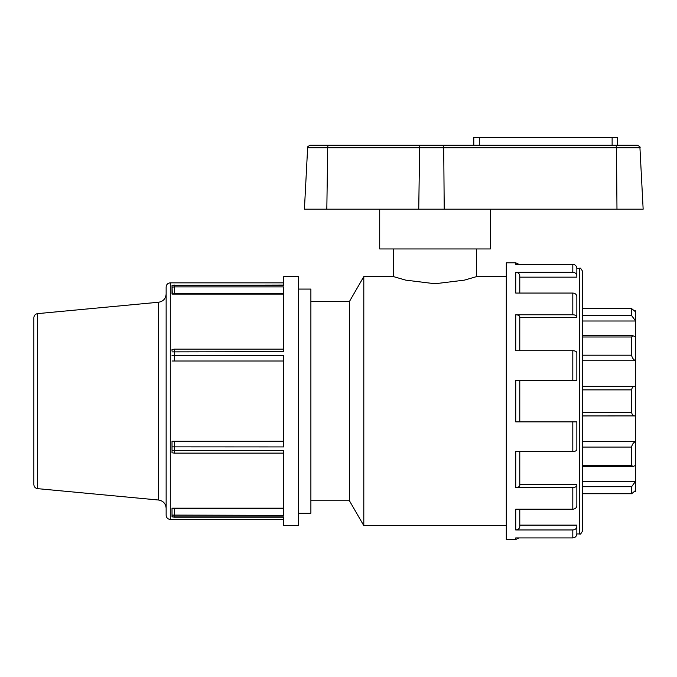 <?xml version="1.0" encoding="UTF-8"?>
<svg xmlns="http://www.w3.org/2000/svg" width="677" height="677" viewBox="0 0 677 677"><rect width="100%" height="100%" fill="white"/><g stroke="black" fill="none" stroke-linecap="round" stroke-linejoin="round"><path stroke-width="1.02" d="M172.026 351.862L283.731 351.651L283.731 286.879L174.446 286.879L174.446 293.623L172.288 294.089L172.017 285.719L172.017 294.08L283.731 294.089M283.731 508.647L174.446 508.647L172.017 508.19L172.017 516.83M172.017 516.551L172.017 508.19L283.731 508.182M283.731 517.211L174.446 517.211L172.026 516.551M172.026 515.087L283.731 515.392L283.731 450.62L172.026 450.408M172.017 450.408L172.017 441.26L172.017 450.408M172.017 452.811L172.017 451.449M172.026 446.871L283.731 446.93L283.731 355.34L172.026 355.4M283.731 441.252L172.017 441.26M172.017 350.821L172.017 349.459M283.731 361.019L172.017 361.01M172.026 285.719L174.446 285.355L174.446 286.879L172.026 287.183M283.731 285.059L174.446 285.355L283.731 285.355L283.731 276.622L298.43 276.622L298.43 525.648L283.731 525.648L283.731 516.915L174.446 516.915L174.446 508.647M37.607 313.629C35.297 314.035 34.045 315.414 33.85 317.758L33.85 484.512C34.045 486.856 35.297 488.235 37.607 488.65L37.607 313.629L158.621 302.238L158.621 500.032C163.242 500.862 165.755 503.612 166.144 508.3M170.291 282.851C167.769 283.096 166.39 284.484 166.144 286.997L166.144 515.273C166.39 517.787 167.769 519.174 170.291 519.42L170.291 282.851L283.731 282.851M582.381 337.002L631.607 337.002L632.851 335.707L635.644 336.85L635.644 321.008L631.607 315.567L582.381 315.567M582.381 308.61L631.607 308.61L635.644 311.885L635.644 321.008L582.381 321.008M631.607 315.567L631.675 308.534L582.381 308.534L631.675 308.534M631.607 337.002L631.607 355.205L582.381 355.205M582.381 389.884L631.607 389.884C632.098 387.21 633.444 386.034 635.644 386.364L635.644 360.739C633.444 359.715 632.098 357.871 631.607 355.205M582.381 360.739L635.644 360.739L635.644 336.85M582.381 386.33L635.644 386.364L635.644 415.906L582.381 415.94M631.607 389.884L631.607 412.386L582.381 412.386M582.381 447.065L631.607 447.065C632.098 444.4 633.444 442.555 635.644 441.531L635.644 415.906C633.444 416.237 632.098 415.06 631.607 412.386M582.381 486.704L631.607 486.704L635.644 481.262L635.644 441.531L582.381 441.531M631.607 447.065L631.607 465.268L582.381 465.268M635.644 465.421L632.851 466.563L631.607 465.268M634.603 491.4L635.644 491.4L635.644 481.262L582.381 481.262M631.607 486.704L631.607 493.66L582.381 493.66M635.644 490.385L631.675 493.736L582.381 493.736L631.675 493.736M443.291 145.2L420.383 145.2L443.291 145.2L443.714 147.755L639.934 147.755C640.594 147.205 639.697 146.35 637.243 145.2L443.291 145.2L473.782 145.2L473.782 137.524L617.661 137.524L617.661 145.2M328.463 145.2L310.328 145.2C307.866 146.35 306.969 147.205 307.637 147.755L327.719 147.755A2.691 0.745 -90 0 1 328.463 145.2L420.383 145.2A2.691 0.745 -90 0 0 419.638 147.755L443.714 147.755L444.222 209.185L643.15 209.185L639.934 147.755M616.975 209.185L616.476 147.755L616.053 145.2L612.126 145.2L612.126 137.524M307.637 147.755L304.422 209.185L444.222 209.185M379.712 209.185L379.712 248.958L490.385 248.958L490.385 209.185M635.644 311.885L635.644 310.87L634.603 310.87M506.294 276.622L476.549 276.622L464.388 280.134L435.049 283.748L405.709 280.134L393.549 276.622L363.803 276.622L363.803 525.648L506.294 525.648M519.784 293.056L519.784 275.844C519.555 273.711 518.201 272.526 515.739 272.306L572.81 272.306C575.272 272.526 576.618 273.711 576.846 275.844L576.846 277.155L519.784 277.155M519.784 350.72L519.784 316.819C519.555 315.584 518.201 314.898 515.739 314.771L572.81 314.771C575.272 314.898 576.618 315.584 576.846 316.819L576.846 317.572L519.784 317.572M519.784 421.889L519.784 380.381M519.784 484.698L576.846 484.698L576.846 485.451C576.618 486.687 575.272 487.372 572.81 487.499L515.739 487.499C518.201 487.372 519.555 486.687 519.784 485.451L519.784 451.551M519.784 525.115L576.846 525.115L576.846 526.427C576.618 528.559 575.272 529.744 572.81 529.964L515.739 529.964C518.201 529.744 519.555 528.559 519.784 526.427L519.784 509.214M576.846 275.844L576.846 268.447C576.618 265.976 575.272 264.614 572.81 264.36L515.739 264.36L515.739 262.794L506.294 262.794L506.294 539.476L515.739 539.476L518.937 537.91M576.846 316.819L576.846 296.602C576.618 294.461 575.272 293.276 572.81 293.056L515.739 293.056L515.739 272.306M515.739 487.499L515.739 451.551L572.81 451.551C575.272 451.424 576.618 450.747 576.846 449.511L576.846 421.889L515.739 421.889L515.739 380.381L576.846 380.381L576.846 352.759C576.618 351.524 575.272 350.847 572.81 350.72L515.739 350.72L515.739 314.771M576.846 421.889L572.81 421.889L572.81 451.551M576.846 380.381L572.81 380.381L572.81 350.72M515.739 529.964L515.739 509.214L572.81 509.214C575.272 508.994 576.618 507.809 576.846 505.668L576.846 485.451M515.739 539.476L515.739 537.91L572.81 537.91C575.272 537.656 576.618 536.294 576.846 533.823L576.846 526.427M579.69 268.329L579.69 533.941C580.045 534.745 580.942 533.84 582.381 531.25L582.381 271.02C580.942 268.43 580.045 267.525 579.69 268.329L576.846 268.329M363.803 525.648L349.425 500.743L349.425 301.527L363.803 276.622M349.425 301.527L310.887 301.527M298.43 513.191L310.887 513.191L310.887 289.079L298.43 289.079M172.026 452.803L174.446 453.125L174.446 441.252M174.446 361.019L174.446 349.146L283.731 349.146M174.446 293.623L283.731 293.623M326.822 209.185L327.719 147.755L419.638 147.755L418.741 209.185M479.316 145.2L479.316 137.524M572.81 529.964L572.81 537.91M572.81 487.499L572.81 509.214M572.81 293.056L572.81 314.771M572.81 264.36L572.81 272.306M172.026 516.822L174.446 517.203M174.446 453.125L283.731 453.125M172.026 349.467L174.446 349.146M170.291 519.42L283.731 519.42M172.026 285.449L174.446 285.068M37.607 488.65L158.621 500.032M158.621 302.238C163.242 301.409 165.755 298.659 166.144 293.97M632.851 335.707L582.381 335.707M582.381 466.563L632.851 466.563M393.549 248.958L393.549 276.622M476.549 248.958L476.549 276.622M515.739 262.794L518.937 264.36M579.69 533.941L576.846 533.941M349.425 500.743L310.887 500.743"/></g></svg>
